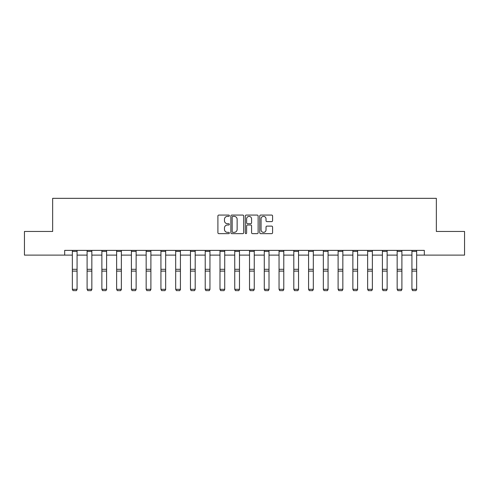 <?xml version="1.0" encoding="UTF-8"?>
<svg xmlns="http://www.w3.org/2000/svg" width="489" height="489" viewBox="0 0 489 489"><rect width="100%" height="100%" fill="white"/><g stroke="black" fill="none" stroke-linecap="round" stroke-linejoin="round"><path stroke-width="0.73" d="M229.359 215.716A0.648 0.648 0 0 0 228.705 215.068L218.834 215.068A0.929 0.929 0 0 0 217.905 215.997L217.905 232.715A0.929 0.929 0 0 0 218.834 233.644L228.705 233.644A0.648 0.648 0 0 0 229.359 232.996A0.648 0.648 0 0 0 228.705 232.348L227.428 232.348A2.971 2.971 0 0 1 224.457 229.372L224.457 227.978A2.971 2.971 0 0 1 227.428 225.007L228.705 225.007A0.648 0.648 0 0 0 229.359 224.359A0.648 0.648 0 0 0 228.705 223.705L227.428 223.705A2.971 2.971 0 0 1 224.457 220.735L224.457 219.341A2.971 2.971 0 0 1 227.428 216.37L228.705 216.37A0.648 0.648 0 0 0 229.359 215.716M271.652 221.615A0.929 0.929 0 0 0 272.581 220.686L272.581 215.997A0.929 0.929 0 0 0 271.652 215.068L260.686 215.068A0.929 0.929 0 0 0 259.757 215.997L259.757 232.715A0.929 0.929 0 0 0 260.686 233.644L271.652 233.644A0.929 0.929 0 0 0 272.581 232.715L272.581 227.049A0.929 0.929 0 0 0 271.652 226.12L266.957 226.12A0.929 0.929 0 0 0 266.028 227.049L266.028 229.861A2.488 2.488 0 0 1 263.547 232.348A2.488 2.488 0 0 1 261.059 229.861L261.059 218.852A2.488 2.488 0 0 1 263.547 216.37A2.488 2.488 0 0 1 266.028 218.852L266.028 220.686A0.929 0.929 0 0 0 266.957 221.615L271.652 221.615M64.676 255.117L24.45 255.117L24.45 231.456L52.653 231.456L52.653 198.332L436.347 198.332L436.347 231.456L464.55 231.456L464.55 255.117L424.324 255.117L424.324 250.386L64.676 250.386L64.676 255.117L72.341 255.117M243.687 215.997A0.929 0.929 0 0 0 242.758 215.068L231.798 215.068A0.929 0.929 0 0 0 230.869 215.997L230.869 232.715A0.929 0.929 0 0 0 231.798 233.644L242.758 233.644A0.929 0.929 0 0 0 243.687 232.715L243.687 215.997M246.242 215.068L257.202 215.068A0.929 0.929 0 0 1 258.131 215.997L258.131 232.715A0.929 0.929 0 0 1 257.202 233.644L252.513 233.644A0.929 0.929 0 0 1 251.584 232.715L251.584 225.936A0.929 0.929 0 0 0 250.655 225.007L247.544 225.007A0.929 0.929 0 0 0 246.615 225.936L246.615 232.996A0.648 0.648 0 0 1 245.961 233.644A0.648 0.648 0 0 1 245.313 232.996L245.313 215.997A0.929 0.929 0 0 1 246.242 215.068M77.073 255.117L87.103 255.117M91.84 255.117L101.871 255.117M106.602 255.117L116.633 255.117M121.364 255.117L131.4 255.117M136.131 255.117L146.162 255.117M150.893 255.117L160.93 255.117M165.661 255.117L175.692 255.117M180.423 255.117L190.459 255.117M195.19 255.117L205.221 255.117M209.952 255.117L219.989 255.117M224.72 255.117L234.751 255.117M239.482 255.117L249.518 255.117M254.249 255.117L264.28 255.117M269.011 255.117L279.048 255.117M283.779 255.117L293.81 255.117M298.541 255.117L308.577 255.117M313.308 255.117L323.339 255.117M328.07 255.117L338.107 255.117M342.838 255.117L352.869 255.117M357.6 255.117L367.636 255.117M372.367 255.117L382.398 255.117M387.129 255.117L397.16 255.117M401.897 255.117L411.927 255.117M416.659 255.117L424.324 255.117M232.819 216.37A0.648 0.648 0 0 0 232.165 217.018L232.165 231.694A0.648 0.648 0 0 0 232.819 232.348L234.164 232.348A2.971 2.971 0 0 0 237.141 229.372L237.141 219.341A2.971 2.971 0 0 0 234.164 216.37L232.819 216.37M251.584 218.901A2.488 2.488 0 0 0 249.097 216.413A2.488 2.488 0 0 0 246.615 218.901L246.615 222.776A0.929 0.929 0 0 0 247.544 223.705L250.655 223.705A0.929 0.929 0 0 0 251.584 222.776L251.584 218.901M77.073 251.419L72.341 251.419L72.341 250.405L77.073 250.405L77.073 289.494L76.363 290.668L73.05 290.6L76.363 290.668M73.05 290.668L72.341 289.323L77.073 289.323L76.363 290.6M72.341 251.419L72.341 289.323L73.05 290.6M91.84 251.419L87.103 251.419L87.103 250.405L91.84 250.405L91.84 289.494L91.125 290.668L87.812 290.6L91.125 290.668M87.812 290.668L87.103 289.323L91.84 289.323L91.125 290.6M87.103 251.419L87.103 289.323L87.812 290.6M106.602 251.419L101.871 251.419L101.871 250.405L106.602 250.405L106.602 289.494L105.893 290.668L102.58 290.6L105.893 290.668M102.58 290.668L101.871 289.323L106.602 289.323L105.893 290.6M101.871 251.419L101.871 289.323L102.58 290.6M121.364 251.419L116.633 251.419L116.633 250.405L121.364 250.405L121.364 289.494L120.655 290.668L117.342 290.6L120.655 290.668M117.342 290.668L116.633 289.323L121.364 289.323L120.655 290.6M116.633 251.419L116.633 289.323L117.342 290.6M136.131 251.419L131.4 251.419L131.4 250.405L136.131 250.405L136.131 289.494L135.422 290.668L132.109 290.6L135.422 290.668M132.109 290.668L131.4 289.323L136.131 289.323L135.422 290.6M131.4 251.419L131.4 289.323L132.109 290.6M150.893 251.419L146.162 251.419L146.162 250.405L150.893 250.405L150.893 289.494L150.184 290.668L146.871 290.6L150.184 290.668M146.871 290.668L146.162 289.323L150.893 289.323L150.184 290.6M146.162 251.419L146.162 289.323L146.871 290.6M165.661 251.419L160.93 251.419L160.93 250.405L165.661 250.405L165.661 289.494L164.952 290.668L161.639 290.6L164.952 290.668M161.639 290.668L160.93 289.323L165.661 289.323L164.952 290.6M160.93 251.419L160.93 289.323L161.639 290.6M180.423 251.419L175.692 251.419L175.692 250.405L180.423 250.405L180.423 289.494L179.714 290.668L176.401 290.6L179.714 290.668M176.401 290.668L175.692 289.323L180.423 289.323L179.714 290.6M175.692 251.419L175.692 289.323L176.401 290.6M195.19 251.419L190.459 251.419L190.459 250.405L195.19 250.405L195.19 289.494L194.481 290.668L191.168 290.6L194.481 290.668M191.168 290.668L190.459 289.323L195.19 289.323L194.481 290.6M190.459 251.419L190.459 289.323L191.168 290.6M209.952 251.419L205.221 251.419L205.221 250.405L209.952 250.405L209.952 289.494L209.243 290.668L205.93 290.6L209.243 290.668M205.93 290.668L205.221 289.323L209.952 289.323L209.243 290.6M205.221 251.419L205.221 289.323L205.93 290.6M224.72 251.419L219.989 251.419L219.989 250.405L224.72 250.405L224.72 289.494L224.011 290.668L220.698 290.6L224.011 290.668M220.698 290.668L219.989 289.323L224.72 289.323L224.011 290.6M219.989 251.419L219.989 289.323L220.698 290.6M239.482 251.419L234.751 251.419L234.751 250.405L239.482 250.405L239.482 289.494L238.773 290.668L235.46 290.6L238.773 290.668M235.46 290.668L234.751 289.323L239.482 289.323L238.773 290.6M234.751 251.419L234.751 289.323L235.46 290.6M254.249 251.419L249.518 251.419L249.518 250.405L254.249 250.405L254.249 289.494L253.54 290.668L250.227 290.6L253.54 290.668M250.227 290.668L249.518 289.323L254.249 289.323L253.54 290.6M249.518 251.419L249.518 289.323L250.227 290.6M269.011 251.419L264.28 251.419L264.28 250.405L269.011 250.405L269.011 289.494L268.302 290.668L264.989 290.6L268.302 290.668M264.989 290.668L264.28 289.323L269.011 289.323L268.302 290.6M264.28 251.419L264.28 289.323L264.989 290.6M283.779 251.419L279.048 251.419L279.048 250.405L283.779 250.405L283.779 289.494L283.07 290.668L279.757 290.6L283.07 290.668M279.757 290.668L279.048 289.323L283.779 289.323L283.07 290.6M279.048 251.419L279.048 289.323L279.757 290.6M298.541 251.419L293.81 251.419L293.81 250.405L298.541 250.405L298.541 289.494L297.832 290.668L294.519 290.6L297.832 290.668M294.519 290.668L293.81 289.323L298.541 289.323L297.832 290.6M293.81 251.419L293.81 289.323L294.519 290.6M313.308 251.419L308.577 251.419L308.577 250.405L313.308 250.405L313.308 289.494L312.599 290.668L309.286 290.6L312.599 290.668M309.286 290.668L308.577 289.323L313.308 289.323L312.599 290.6M308.577 251.419L308.577 289.323L309.286 290.6M328.07 251.419L323.339 251.419L323.339 250.405L328.07 250.405L328.07 289.494L327.361 290.668L324.048 290.6L327.361 290.668M324.048 290.668L323.339 289.323L328.07 289.323L327.361 290.6M323.339 251.419L323.339 289.323L324.048 290.6M342.838 251.419L338.107 251.419L338.107 250.405L342.838 250.405L342.838 289.494L342.129 290.668L338.816 290.6L342.129 290.668M338.816 290.668L338.107 289.323L342.838 289.323L342.129 290.6M338.107 251.419L338.107 289.323L338.816 290.6M357.6 251.419L352.869 251.419L352.869 250.405L357.6 250.405L357.6 289.494L356.891 290.668L353.578 290.6L356.891 290.668M353.578 290.668L352.869 289.323L357.6 289.323L356.891 290.6M352.869 251.419L352.869 289.323L353.578 290.6M372.367 251.419L367.636 251.419L367.636 250.405L372.367 250.405L372.367 289.494L371.658 290.668L368.345 290.6L371.658 290.668M368.345 290.668L367.636 289.323L372.367 289.323L371.658 290.6M367.636 251.419L367.636 289.323L368.345 290.6M387.129 251.419L382.398 251.419L382.398 250.405L387.129 250.405L387.129 289.494L386.42 290.668L383.107 290.6L386.42 290.668M383.107 290.668L382.398 289.323L387.129 289.323L386.42 290.6M382.398 251.419L382.398 289.323L383.107 290.6M401.897 251.419L397.16 251.419L397.16 250.405L401.897 250.405L401.897 289.494L401.188 290.668L397.875 290.6L401.188 290.668M397.875 290.668L397.16 289.323L401.897 289.323L401.188 290.6M397.16 251.419L397.16 289.323L397.875 290.6M416.659 251.419L411.927 251.419L411.927 250.405L416.659 250.405L416.659 289.494L415.95 290.668L412.637 290.6L415.95 290.668M412.637 290.668L411.927 289.323L416.659 289.323L415.95 290.6M411.927 251.419L411.927 289.323L412.637 290.6M77.073 269.298L72.341 269.298M77.073 271.095L72.341 271.095M91.84 269.298L87.103 269.298M91.84 271.095L87.103 271.095M106.602 269.298L101.871 269.298M106.602 271.095L101.871 271.095M121.364 269.298L116.633 269.298M121.364 271.095L116.633 271.095M136.131 269.298L131.4 269.298M136.131 271.095L131.4 271.095M150.893 269.298L146.162 269.298M150.893 271.095L146.162 271.095M165.661 269.298L160.93 269.298M165.661 271.095L160.93 271.095M180.423 269.298L175.692 269.298M180.423 271.095L175.692 271.095M195.19 269.298L190.459 269.298M195.19 271.095L190.459 271.095M209.952 269.298L205.221 269.298M209.952 271.095L205.221 271.095M224.72 269.298L219.989 269.298M224.72 271.095L219.989 271.095M239.482 269.298L234.751 269.298M239.482 271.095L234.751 271.095M254.249 269.298L249.518 269.298M254.249 271.095L249.518 271.095M269.011 269.298L264.28 269.298M269.011 271.095L264.28 271.095M283.779 269.298L279.048 269.298M283.779 271.095L279.048 271.095M298.541 269.298L293.81 269.298M298.541 271.095L293.81 271.095M313.308 269.298L308.577 269.298M313.308 271.095L308.577 271.095M328.07 269.298L323.339 269.298M328.07 271.095L323.339 271.095M342.838 269.298L338.107 269.298M342.838 271.095L338.107 271.095M357.6 269.298L352.869 269.298M357.6 271.095L352.869 271.095M372.367 269.298L367.636 269.298M372.367 271.095L367.636 271.095M387.129 269.298L382.398 269.298M387.129 271.095L382.398 271.095M401.897 269.298L397.16 269.298M401.897 271.095L397.16 271.095M416.659 269.298L411.927 269.298M416.659 271.095L411.927 271.095"/></g></svg>
